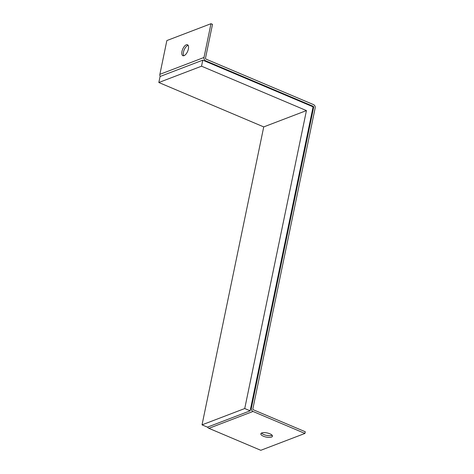 <?xml version="1.0" encoding="UTF-8"?>
<svg xmlns="http://www.w3.org/2000/svg" width="474" height="474" viewBox="0 0 474 474"><rect width="100%" height="100%" fill="white"/><g stroke="black" fill="none" stroke-linecap="round" stroke-linejoin="round"><path stroke-width="0.71" d="M183.734 55.754A5.931 2.696 112.9 0 1 184.09 50.096A5.931 2.696 112.9 0 1 187.817 45.439A5.931 2.696 112.9 0 1 188.137 45.344M186.3 44.799A5.931 2.696 112.9 0 1 187.491 44.763A5.931 2.696 112.9 0 1 188.083 50.137A5.931 2.696 112.9 0 1 184.054 55.654A5.931 2.696 112.9 0 1 182.863 55.689A5.931 2.696 112.9 0 1 182.271 50.315A5.931 2.696 112.9 0 1 186.3 44.799M272.123 435.256A5.931 2.115 11.7 0 1 271.857 435.375A5.931 2.115 11.7 0 1 266.305 435.328A5.931 2.115 11.7 0 1 261.512 433.058M261.778 432.946A5.931 2.115 11.7 0 1 268.521 433.301A5.931 2.115 11.7 0 1 272.455 436.204A5.931 2.115 11.7 0 1 271.507 437.064A5.931 2.115 11.7 0 1 264.765 436.708A5.931 2.115 11.7 0 1 260.83 433.799A5.931 2.115 11.7 0 1 261.778 432.946M160.206 76.433A2.637 2.151 69.1 0 1 159.868 74.341L203.992 57.478A2.637 2.151 -110.9 0 0 205.657 60.802L313.154 106.295A0.794 0.646 69.1 0 1 313.658 107.29L312.947 107.562A0.794 0.646 69.1 0 0 312.443 106.567L202.783 60.162L160.082 76.48L158.831 82.512L263.734 126.908L306.435 110.584L201.533 66.194L158.831 82.512M159.868 74.341L166.86 40.563L210.989 23.7L212.5 24.34L205.509 58.118A0.794 0.646 -110.9 0 0 206.006 59.114L313.504 104.606A2.637 2.151 69.1 0 1 315.169 107.936L252.867 408.784A0.794 0.646 -110.9 0 0 253.365 409.779L305.28 431.749L304.93 433.437L253.015 411.468A2.637 2.151 -110.9 0 1 251.35 408.138L313.658 107.29M207.571 427.098A2.637 2.151 69.1 0 0 208.892 428.33L260.801 450.3L304.93 433.437M203.992 57.478L210.989 23.7M306.435 110.584L244.732 408.535L250.142 410.822L207.44 427.145L202.031 424.858L263.734 126.908M250.142 410.822L312.947 107.562M202.783 60.162L201.533 66.194M244.732 408.535L202.031 424.858M205.657 60.802L204.946 61.075M312.443 106.567L313.154 106.295M251.35 408.138L250.639 408.41M253.015 411.468L208.892 428.33"/></g></svg>
